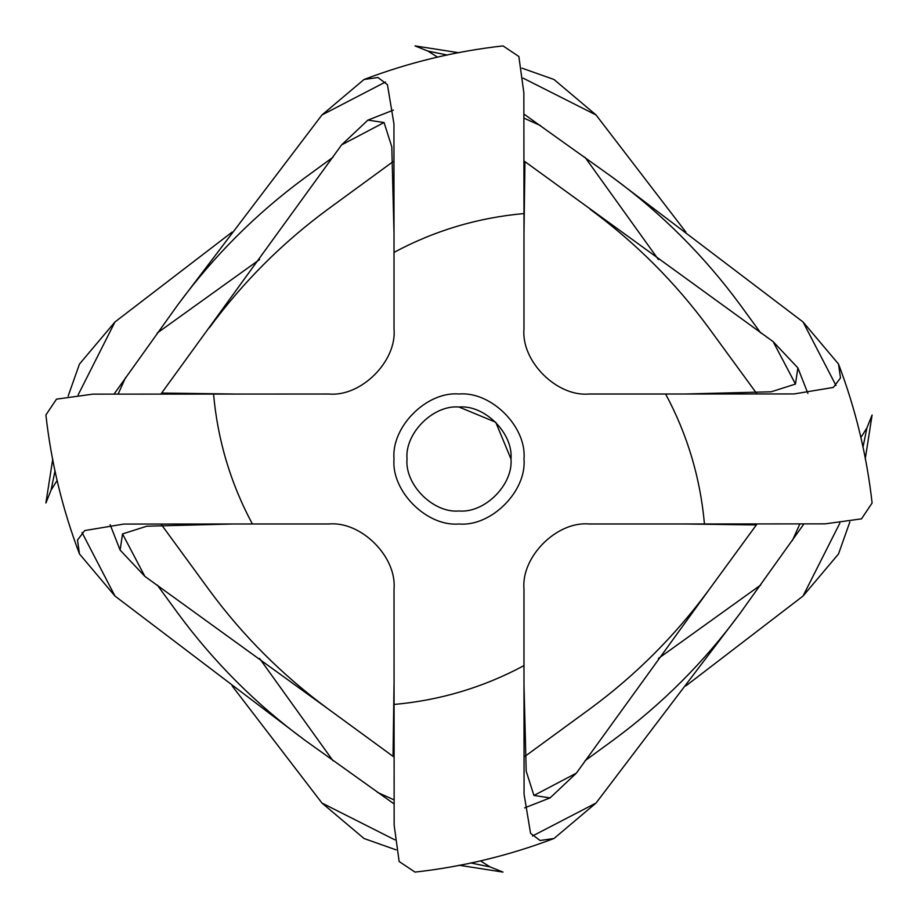 <?xml version="1.0" encoding="UTF-8"?>
<svg xmlns="http://www.w3.org/2000/svg" width="918" height="918" viewBox="0 0 918 918"><rect width="100%" height="100%" fill="white"/><g stroke="black" fill="none" stroke-linecap="round" stroke-linejoin="round"><path stroke-width="1.38" d="M394.017 684.702L393.053 756.363M161.637 524.947L209.373 590.263C242.834 635.715 282.296 675.166 327.737 708.639L394.017 757.063M259.564 658.435L333.004 760.747M206.034 394.017L213.55 394.017C217.681 440.147 230.625 483.465 252.393 523.983L123.827 524.063L84.697 530.558L77.502 540.059L79.487 553.967L114.968 596.046L304.765 740.137L394.017 803.893M394.017 252.393L393.937 123.827L387.442 84.697L377.941 77.502L364.033 79.487C408.912 62.447 455.225 51.247 503.007 45.9L518.854 56.491L523.857 92.833L523.983 213.55C477.853 217.681 434.535 230.625 394.017 252.393L394.017 329.034C396.92 361.187 361.187 396.92 329.034 394.017L92.833 394.143L56.491 399.146L45.9 414.993C51.247 462.775 62.447 509.088 79.487 553.967M157.253 585.007L177.862 613.235C213.733 661.97 256.03 704.267 304.765 740.137M232.116 685.884L321.954 803.032L394.855 839.844M396.048 849.85L364.033 838.513L321.954 803.032M447.33 55.046L427.891 51.075L414.993 45.9L459 52.762M427.891 51.075L437.553 57.134M523.983 114.107L613.235 177.862L803.032 321.954L836 385.514M838.513 364.033C855.553 408.912 866.753 455.225 872.1 503.007L861.509 518.854L825.167 523.857L704.45 523.983C700.319 477.853 687.375 434.535 665.607 394.017L794.173 393.937L833.303 387.442L840.498 377.941L838.513 364.033L803.032 321.954M665.607 394.017L588.966 394.017C556.813 396.92 521.08 361.187 523.983 329.034L523.983 206.034M684.702 394.017L771.189 391.802L795.458 384.068L797.891 367.911L773.14 341.634L795.47 384.057M523.983 160.937L773.14 341.634M55.046 470.67L51.075 490.109L45.9 503.007L52.762 459M51.075 490.109L57.134 480.447M114.107 394.017L177.862 304.765L321.954 114.968L385.514 82M364.033 79.487L321.954 114.968M394.017 233.298L391.802 146.811L384.068 122.542L367.911 120.109L341.634 144.86L384.057 122.53M160.937 394.017L341.634 144.86M684.702 523.983L756.363 524.947M524.947 756.363L590.263 708.627C635.715 675.166 675.166 635.704 708.639 590.263L757.063 523.983M658.435 658.435L760.747 584.995M394.017 711.966L394.017 704.45C440.147 700.319 483.465 687.375 523.983 665.607L524.063 794.173L530.558 833.303L540.059 840.498L553.967 838.513L596.046 803.032L740.137 613.235L803.893 523.983M252.393 523.983L329.034 523.983C361.187 521.08 396.92 556.813 394.017 588.966L394.143 825.167L399.146 861.509L414.993 872.1C462.775 866.753 509.088 855.553 553.967 838.513M585.007 760.747L613.235 740.137C661.97 704.267 704.267 661.97 740.137 613.235M685.884 685.884L803.032 596.046L839.844 523.145M849.85 521.952L838.513 553.967L803.032 596.046M233.298 523.983L146.811 526.198L122.542 533.932L120.109 550.089L144.86 576.366L327.737 708.639M480.447 860.866L490.109 866.925L503.007 872.1L459 865.238M521.952 68.15L553.967 79.487L596.046 114.968L685.884 232.116M613.235 177.862C661.97 213.733 704.267 256.03 740.137 304.765L760.747 333.004M596.046 114.968L523.145 78.156M459 523.983C491.153 526.886 526.886 491.153 523.983 459C526.886 426.847 491.153 391.114 459 394.017C426.847 391.114 391.114 426.847 394.017 459C391.114 491.153 426.847 526.886 459 523.983C491.153 526.886 526.886 491.153 523.983 459C526.886 426.847 491.153 391.114 459 394.017C426.847 391.114 391.114 426.847 394.017 459C391.114 491.153 426.847 526.886 459 523.983M711.966 523.983L588.966 523.983C556.813 521.08 521.08 556.813 523.983 588.966L523.983 665.607M470.67 862.954L490.109 866.925M114.968 596.046L82 532.486M585.007 157.253L658.435 259.564M590.263 209.373C635.715 242.834 675.166 282.296 708.639 327.737L756.363 393.053M523.983 233.298L524.947 161.637M68.15 396.048L79.487 364.033L114.968 321.954L232.116 232.116M177.862 304.765C213.733 256.03 256.03 213.733 304.765 177.862L333.004 157.253M114.968 321.954L78.156 394.855M157.253 332.993L259.564 259.564M209.373 327.737C242.834 282.285 282.296 242.834 327.737 209.361L393.053 161.637M233.298 394.017L161.637 393.053M862.954 447.33L866.925 427.891L872.1 414.993L865.238 459M860.866 437.553L866.925 427.891M596.046 803.032L532.486 836M523.983 684.702L526.198 771.189L533.932 795.458L550.089 797.891L576.366 773.14L708.639 590.263M510.982 459L495.754 422.246L459 407.018C484.715 404.689 513.311 433.285 510.982 459C513.311 484.715 484.715 513.311 459 510.982C433.285 513.311 404.689 484.715 407.018 459C404.689 433.285 433.285 404.689 459 407.018C433.285 404.689 404.689 433.285 407.018 459C404.689 484.715 433.285 513.311 459 510.982C484.715 513.311 513.311 484.715 510.982 459C513.311 433.285 484.715 404.689 459 407.018C433.285 404.689 404.689 433.285 407.018 459C404.689 484.715 433.285 513.311 459 510.982C484.715 513.311 513.311 484.715 510.982 459C513.311 433.285 484.715 404.689 459 407.018C433.285 404.689 404.689 433.285 407.018 459C404.689 484.715 433.285 513.311 459 510.982M523.983 588.966C521.08 556.813 556.813 521.08 588.966 523.983M329.034 523.983C361.187 521.08 396.92 556.813 394.017 588.966M540.576 125.617L523.983 118.158M377.424 792.383L394.017 799.842M144.86 576.366L122.53 533.943M125.617 377.424L118.158 394.017M792.383 540.576L799.842 523.983M576.366 773.14L533.943 795.47M393.352 110.126L367.911 120.109M550.089 797.891L524.648 807.874M807.874 393.352L797.891 367.911M120.109 550.089L110.126 524.648"/></g></svg>
